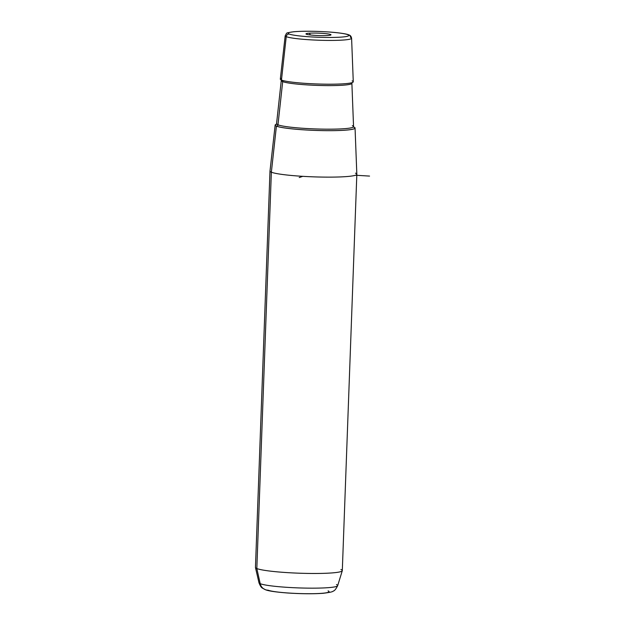 <?xml version="1.0" encoding="UTF-8"?>
<svg xmlns="http://www.w3.org/2000/svg" width="625" height="625" viewBox="0 0 625 625"><rect width="100%" height="100%" fill="white"/><g stroke="black" fill="none" stroke-linecap="round" stroke-linejoin="round"><path stroke-width="0.94" d="M309.312 33.203A12.523 1.203 -177.9 0 1 323.633 33.445A12.523 1.203 -177.9 0 1 330.938 34.93A12.523 1.203 -177.9 0 1 327.664 35.508A12.523 1.203 -177.9 0 1 314.461 35.344A12.523 1.203 -177.9 0 1 306.023 34.016A12.523 1.203 -177.9 0 1 309.312 33.203L310.445 34.984L309.312 33.203A12.523 1.203 2.1 0 0 309.977 34.93A12.523 1.203 2.1 0 0 327.664 35.508A12.523 1.203 2.1 0 0 327 33.781A12.523 1.203 2.1 0 0 309.312 33.203M355.469 173.164A43.453 4.164 2.1 0 1 356.836 174.273L342.305 570.617A43.453 4.164 -177.9 0 1 304.266 573.352A43.453 4.164 -177.9 0 1 256.828 568.539L271.359 172.188A43.453 4.164 2.1 0 0 318.797 177.008A43.453 4.164 2.1 0 0 356.836 174.273A43.453 4.164 -177.9 0 1 318.953 177.016A43.453 4.164 -177.9 0 1 271.359 172.188L276.414 126.125A39.977 3.828 2.1 0 0 320.203 130.562A39.977 3.828 2.1 0 0 355.055 128.008A39.977 3.828 2.1 0 0 353.797 127.023A39.977 3.828 2.1 0 0 353.617 126.953A39.977 3.828 -177.9 0 1 353.797 127.023A39.977 3.828 -177.9 0 1 325.07 130.648A39.977 3.828 -177.9 0 1 276.414 126.125L271.359 172.188A43.453 4.164 -177.9 0 1 269.992 171.055L275.156 125.078A39.977 3.828 2.1 0 0 276.414 126.125A39.977 3.828 -177.9 0 1 276.664 124.133A39.977 3.828 2.1 0 0 275.156 125.078M271.359 172.188L256.828 568.539A43.453 4.164 -177.9 0 1 255.453 567.43L269.984 171.086A43.453 4.164 2.1 0 0 271.359 172.188M289.125 34.016A30.336 2.906 -177.9 0 1 310.922 31.266A30.336 2.906 -177.9 0 1 347.844 34.695A30.336 2.906 -177.9 0 1 326.047 37.445A30.336 2.906 -177.9 0 1 289.125 34.016A2.898 2.789 112.2 0 0 286.234 36.648A33.227 3.188 2.1 0 0 322.625 40.336A33.227 3.188 2.1 0 0 351.594 38.219A33.227 3.188 2.1 0 0 350.547 37.398A2.898 2.789 112.2 0 0 347.844 34.695A30.336 2.906 2.1 0 0 310.922 31.266A30.336 2.906 2.1 0 0 289.125 34.016A30.336 2.906 2.1 0 0 326.047 37.445A30.336 2.906 2.1 0 0 347.844 34.695A2.898 2.789 -67.8 0 1 348.836 34.898C350.281 35.234 351.195 36.344 351.594 38.219A33.227 3.188 -177.9 0 1 322.625 40.336A33.227 3.188 -177.9 0 1 286.234 36.648L281.469 80.055L286.234 36.648A33.227 3.188 -177.9 0 1 285.188 35.781A33.227 3.188 2.1 0 0 286.234 36.648A2.898 2.789 -67.8 0 1 289.125 34.016M351.594 38.219L353.273 81.773A36.5 3.5 -177.9 0 1 321.445 84.102A36.5 3.5 -177.9 0 1 281.469 80.055A36.5 3.5 -177.9 0 1 280.32 79.102L285.188 35.781C287.438 32.477 284.508 33.242 293.742 31.734C303.281 30.984 315.078 31.07 329.133 32C341.203 32.852 348.086 34.312 348.836 34.898M336.445 584.57A39.391 3.773 2.1 0 1 337.672 585.664C335.867 589.188 334.414 590.969 333.312 591.008C333.117 591.734 329.703 592.5 323.07 593.305C313.32 593.984 301.664 593.891 288.102 593.031C275.562 592.086 267.898 590.938 265.125 589.586A8.688 8.367 -67.8 0 1 260.211 583.68A8.688 8.367 112.2 0 0 265.125 589.586C262.211 587.703 261.461 588.867 258.977 582.781A39.391 3.773 2.1 0 0 260.211 583.68A39.391 3.773 -177.9 0 1 258.977 582.781L255.461 567.539A43.453 4.164 2.1 0 0 256.828 568.539L260.211 583.68A39.391 3.773 2.1 0 0 302.703 588.039A39.391 3.773 2.1 0 0 337.672 585.664A39.391 3.773 -177.9 0 1 302.703 588.039A39.391 3.773 -177.9 0 1 260.211 583.68L256.828 568.539A43.453 4.164 2.1 0 0 303.711 573.344A43.453 4.164 2.1 0 0 342.289 570.727A43.453 4.164 2.1 0 0 340.93 569.508M265.125 589.586A8.688 8.367 112.2 0 0 268.102 590.188A30.992 2.969 2.1 0 0 305.82 593.695A30.992 2.969 2.1 0 0 328.086 590.883M353.688 127.016A39.867 3.82 2.1 0 0 353.641 127A39.867 3.82 -177.9 0 1 353.688 127.016A39.867 3.82 -177.9 0 1 325.047 130.633A39.867 3.82 -177.9 0 1 276.523 126.125A39.867 3.82 2.1 0 0 325.047 130.633A39.867 3.82 2.1 0 0 353.688 127.016A1.445 1.398 -67.8 0 1 353.648 127.016A1.445 1.398 112.2 0 0 353.688 127.016M281.859 80.148A1.445 1.398 -67.8 0 1 282.703 81.609A35.164 3.367 2.1 0 0 321.219 85.516A35.164 3.367 2.1 0 0 351.883 83.273L353.555 126.617A38.43 3.68 -177.9 0 1 320.055 129.07A38.43 3.68 -177.9 0 1 277.969 124.805L282.703 81.609A35.164 3.367 -177.9 0 1 281.594 80.695A35.164 3.367 2.1 0 0 282.703 81.609L277.969 124.805A38.43 3.68 -177.9 0 1 276.758 123.805A38.43 3.68 2.1 0 0 277.969 124.805A1.445 1.398 -67.8 0 1 276.523 126.125A39.867 3.82 -177.9 0 1 276.641 124.18A39.867 3.82 2.1 0 0 276.523 126.125A1.445 1.398 112.2 0 0 277.969 124.805A38.43 3.68 2.1 0 0 320.055 129.07A38.43 3.68 2.1 0 0 353.555 126.617A38.43 3.68 2.1 0 0 352.336 125.672M281.672 78.242A36.5 3.5 2.1 0 0 281.469 80.055A36.5 3.5 2.1 0 0 325.898 84.188A36.5 3.5 2.1 0 0 352.117 80.875M352.195 82.484L351.883 83.273A35.164 3.367 -177.9 0 1 321.219 85.516A35.164 3.367 -177.9 0 1 282.703 81.609A1.445 1.398 112.2 0 0 282.125 80.289M355.516 175.234L369.547 176.086M302.758 176.336L299.211 177.547M356.836 174.242L355.055 128.008M337.672 585.664L342.289 570.727M353.555 126.617L353.789 127.227M281.344 79.891L276.477 124.391L276.914 124.188"/></g></svg>
